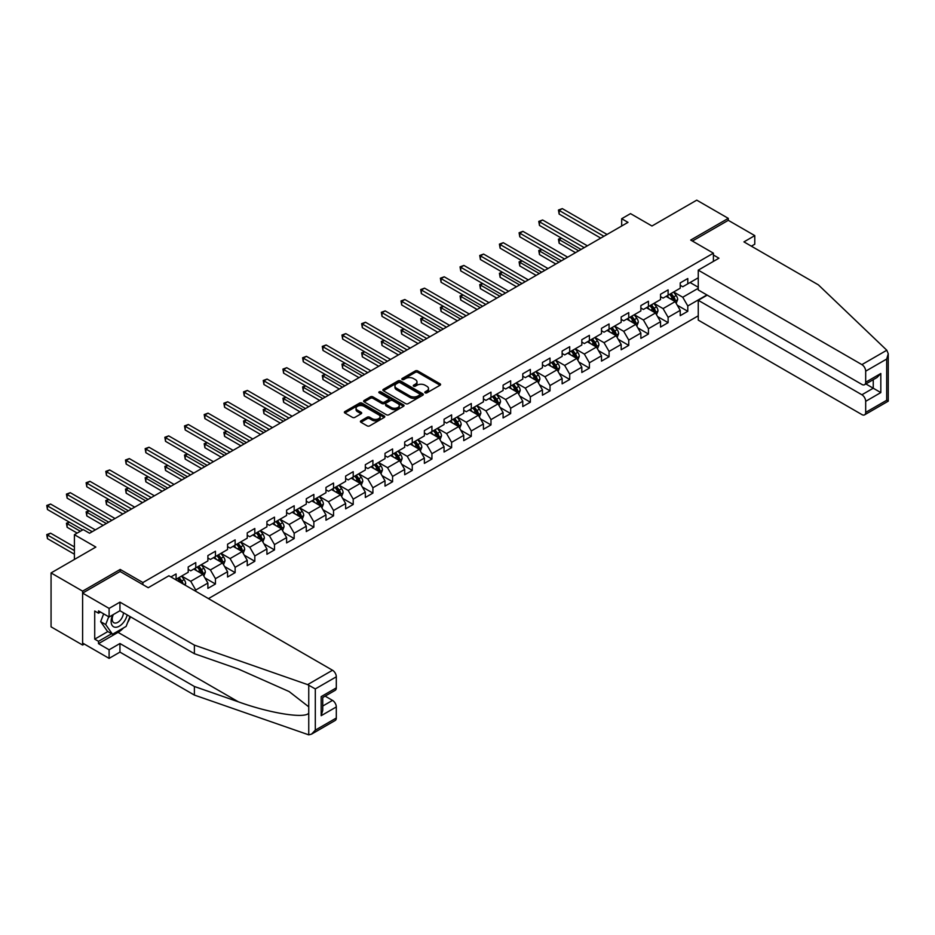 <?xml version="1.0" encoding="UTF-8"?>
<svg xmlns="http://www.w3.org/2000/svg" width="935" height="935" viewBox="0 0 935 935"><rect width="100%" height="100%" fill="white"/><g stroke="black" fill="none" stroke-linecap="round" stroke-linejoin="round"><path stroke-width="1.4" d="M425.168 392.829A1.227 0.713 0 0 0 426.898 392.829L440.058 385.232A1.753 1.017 0 0 0 440.572 384.507A1.753 1.017 0 0 0 440.058 383.794L417.77 370.926A1.753 1.017 0 0 0 415.292 370.926L402.132 378.523A1.227 0.713 0 0 0 403.862 379.528L405.568 378.546A5.598 3.237 0 0 1 413.492 378.546L415.35 379.61A5.598 3.237 0 0 1 416.987 381.901A5.598 3.237 0 0 1 415.35 384.192L413.644 385.173A1.227 0.713 0 0 0 415.385 386.178L417.08 385.197A5.598 3.237 0 0 1 425.004 385.197L426.863 386.26A5.598 3.237 0 0 1 428.51 388.551A5.598 3.237 0 0 1 426.863 390.842L425.168 391.823A1.227 0.713 0 0 0 425.168 392.829L425.168 391.823M360.922 420.832A1.753 1.017 0 0 0 360.407 421.545A1.753 1.017 0 0 0 360.922 422.258L367.175 425.869A1.753 1.017 0 0 0 369.652 425.869L384.262 417.431A1.753 1.017 0 0 0 384.776 416.718A1.753 1.017 0 0 0 384.262 416.005L361.974 403.137A1.753 1.017 0 0 0 359.496 403.137L344.886 411.575A1.753 1.017 0 0 0 344.372 412.288A1.753 1.017 0 0 0 344.886 413.001L352.437 417.361A1.753 1.017 0 0 0 354.914 417.361L361.167 413.749A1.753 1.017 0 0 0 361.681 413.036A1.753 1.017 0 0 0 361.167 412.323L357.427 410.161A4.687 2.7 0 0 1 356.048 408.244A4.687 2.7 0 0 1 358.947 405.755A4.687 2.7 0 0 1 364.054 406.339L378.722 414.813A4.687 2.7 0 0 1 380.101 416.718A4.687 2.7 0 0 1 377.202 419.219A4.687 2.7 0 0 1 372.095 418.635L369.652 417.22A1.753 1.017 0 0 0 367.175 417.22L360.922 420.832L360.922 422.258M751.378 246.185L754.779 244.21L754.779 235.62L728.283 220.321L728.283 218.358L696.75 200.148L651.964 226.001L630.517 213.624L621.681 218.72L627.993 222.366L89.538 533.231L83.238 529.596L74.403 534.691L74.403 559.457M120.194 571.542L120.194 569.438L82.607 591.142L51.063 572.933L95.849 547.068L74.403 534.691M120.194 569.438L142.903 582.54L713.405 253.175L713.405 261.403M728.283 218.358L690.696 240.061L713.405 253.175M405.685 403.639A1.753 1.017 0 0 0 408.163 403.639L422.784 395.201A1.753 1.017 0 0 0 423.298 394.488A1.753 1.017 0 0 0 422.784 393.775L400.484 380.907A1.753 1.017 0 0 0 398.018 380.907L383.397 389.334A1.753 1.017 0 0 0 382.882 390.059A1.753 1.017 0 0 0 383.397 390.772L405.685 403.639M379.622 393.086A1.227 0.713 0 0 1 380.861 393.261L403.499 406.328L388.913 414.754A1.753 1.017 0 0 1 386.435 414.754L364.147 401.886L364.147 400.46A1.753 1.017 0 0 0 363.633 401.173A1.753 1.017 0 0 0 364.147 401.886M364.147 400.46L370.4 396.849A1.753 1.017 0 0 1 372.878 396.849L381.912 402.062A1.753 1.017 0 0 0 384.39 402.062L388.539 399.666A1.753 1.017 0 0 0 389.053 398.953A1.753 1.017 0 0 0 388.539 398.24L379.131 392.805A1.227 0.713 0 0 1 380.861 391.8L403.523 404.89A1.753 1.017 0 0 1 404.037 405.603A1.753 1.017 0 0 1 403.523 406.316L403.523 404.89M82.607 591.142L82.607 645.045L51.063 626.836L51.063 572.933M142.903 584.655L142.903 582.54M208.447 598.61L698.258 315.82M698.258 277.788L687.786 283.843L687.786 278.525L680.224 282.896L680.224 288.202L668.116 295.203L668.116 289.885L660.542 294.256L660.542 299.574L648.434 306.563L648.434 301.245L640.861 305.616L640.861 310.934L628.752 317.923L628.752 312.606L621.179 316.977L621.179 322.294L609.071 329.284L609.071 323.966L601.497 328.337L601.497 333.655L589.389 340.656L589.389 335.338L581.815 339.709L581.815 345.027L569.707 352.016L569.707 346.698L562.134 351.069L562.134 356.387L550.025 363.376L550.025 358.058L542.452 362.429L542.452 367.747L530.344 374.736L530.344 369.418L522.77 373.79L522.77 379.107L510.662 386.097L510.662 380.779L503.088 385.15L503.088 390.468L490.98 397.468L490.98 392.151L483.418 396.522L483.418 401.84L471.298 408.829L471.298 403.511L463.737 407.882L463.737 413.2L451.617 420.189L451.617 414.871L444.055 419.242L444.055 424.56L431.935 431.549L431.935 426.231L424.373 430.603L424.373 435.92L412.265 442.909L412.265 437.603L404.691 441.963L404.691 447.281L392.583 454.281L392.583 448.964L385.01 453.335L385.01 458.653L372.901 465.642L372.901 460.324L365.328 464.695L365.328 470.013L353.22 477.002L353.22 471.684L345.646 476.055L345.646 481.373L333.538 488.362L333.538 483.044L325.964 487.416L325.964 492.733L313.856 499.722L313.856 494.416L306.283 498.776L306.283 504.094L294.174 511.094L294.174 505.777L286.601 510.148L286.601 515.466L274.493 522.455L274.493 517.137L266.919 521.508L266.919 526.826L254.811 533.815L254.811 528.497L247.237 532.868L247.237 538.186L235.129 545.175L235.129 539.857L227.567 544.228L227.567 549.546L215.447 556.547L215.447 551.229L207.886 555.589L207.886 560.907L195.766 567.907L195.766 562.59L188.204 566.961L188.204 572.278L176.084 579.268L176.084 573.95L170.918 576.93M706.907 294.946L687.786 305.979L687.786 311.297L680.224 315.668L680.224 310.35L668.116 317.339L668.116 322.657L660.542 327.028L660.542 321.71L648.434 328.711L648.434 334.029L640.861 338.388L640.861 333.07L628.752 340.071L628.752 345.389L621.179 349.76L621.179 344.442L609.071 351.431L609.071 356.749L601.497 361.12L601.497 355.803L589.389 362.792L589.389 368.109L581.815 372.481L581.815 367.163L569.707 374.152L569.707 379.47L562.134 383.841L562.134 378.523L550.025 385.524L550.025 390.842L542.452 395.201L542.452 389.895L530.344 396.884L530.344 402.202L522.77 406.573L522.77 401.255L510.662 408.244L510.662 413.562L503.088 417.933L503.088 412.615L490.98 419.605L490.98 424.922L483.418 429.294L483.418 423.976L471.298 430.965L471.298 436.283L463.737 440.654L463.737 435.336L451.617 442.337L451.617 447.655L444.055 452.014L444.055 446.708L431.935 453.697L431.935 459.015L424.373 463.386L424.373 458.068L412.265 465.057L412.265 470.375L404.691 474.746L404.691 469.428L392.583 476.418L392.583 481.735L385.01 486.106L385.01 480.789L372.901 487.778L372.901 493.096L365.328 497.467L365.328 492.149L353.22 499.15L353.22 504.468L345.646 508.839L345.646 503.521L333.538 510.51L333.538 515.828L325.964 520.199L325.964 514.881L313.856 521.87L313.856 527.188L306.283 531.559L306.283 526.241L294.174 533.231L294.174 538.548L286.601 542.919L286.601 537.602L274.493 544.591L274.493 549.909L266.919 554.28L266.919 548.962L254.811 555.963L254.811 561.28L247.237 565.652L247.237 560.334L235.129 567.323L235.129 572.641L227.567 577.012L227.567 571.694L215.447 578.683L215.447 584.001L207.886 588.372L207.886 583.054L195.766 590.043L195.766 591.282M193.755 569.064L202.837 574.312L190.728 581.301L181.635 576.065M188.204 569.357L190.728 570.817L195.766 567.907M190.728 581.301L195.766 590.043M202.837 574.312L207.886 583.054M213.437 557.704L222.518 562.952L210.398 569.941L201.317 564.705M207.886 557.996L210.398 559.457L215.447 556.547M210.398 569.941L215.447 578.683M222.518 562.952L227.567 571.694M233.107 546.344L242.2 551.592L230.08 558.581L220.999 553.333M227.567 546.636L230.08 548.097L235.129 545.175M230.08 558.581L235.129 567.323M242.2 551.592L247.237 560.334M252.789 534.984L261.882 540.231L249.762 547.22L240.681 541.973M247.237 535.276L249.762 536.725L254.811 533.815M249.762 547.22L254.811 555.963M261.882 540.231L266.919 548.962M272.471 523.623L281.564 528.859L269.444 535.86L260.362 530.612M266.919 523.916L269.444 525.365L274.493 522.455M269.444 535.86L274.493 544.591M281.564 528.859L286.601 537.602M292.152 512.251L301.234 517.499L289.125 524.488L280.044 519.252M286.601 512.544L289.125 514.005L294.174 511.094M289.125 524.488L294.174 533.231M301.234 517.499L306.283 526.241M311.834 500.891L320.915 506.139L308.807 513.128L299.726 507.88M306.283 501.183L308.807 502.644L313.856 499.722M308.807 513.128L313.856 521.87M320.915 506.139L325.964 514.881M331.516 489.531L340.597 494.779L328.489 501.768L319.408 496.52M325.964 489.823L328.489 491.284L333.538 488.362M328.489 501.768L333.538 510.51M340.597 494.779L345.646 503.521M351.198 478.171L360.279 483.418L348.171 490.408L339.089 485.16M345.646 478.463L348.171 479.912L353.22 477.002M348.171 490.408L353.22 499.15M360.279 483.418L365.328 492.149M370.879 466.81L379.961 472.046L367.852 479.047L358.771 473.8M365.328 467.103L367.852 468.552L372.901 465.642M367.852 479.047L372.901 487.778M379.961 472.046L385.01 480.789M390.561 455.438L399.642 460.686L387.534 467.675L378.453 462.439M385.01 455.731L387.534 457.192L392.583 454.281M387.534 467.675L392.583 476.418M399.642 460.686L404.691 469.428M410.243 444.078L419.324 449.326L407.216 456.315L398.135 451.067M404.691 444.37L407.216 445.831L412.265 442.909M407.216 456.315L412.265 465.057M419.324 449.326L424.373 458.068M429.925 432.718L439.006 437.966L426.898 444.955L417.805 439.707M424.373 433.01L426.898 434.471L431.935 431.549M426.898 444.955L431.935 453.697M439.006 437.966L444.055 446.708M449.606 421.358L458.688 426.594L446.579 433.595L437.486 428.347M444.055 421.65L446.579 423.099L451.617 420.189M446.579 433.595L451.617 442.337M458.688 426.594L463.737 435.336M469.288 409.998L478.369 415.233L466.261 422.234L457.168 416.987M463.737 410.278L466.261 411.739L471.298 408.829M466.261 422.234L471.298 430.965M478.369 415.233L483.418 423.976M488.97 398.626L498.051 403.873L485.931 410.862L476.85 405.626M483.418 398.918L485.931 400.379L490.98 397.468M485.931 410.862L490.98 419.605M498.051 403.873L503.088 412.615M508.64 387.265L517.733 392.513L505.613 399.502L496.532 394.254M503.088 387.558L505.613 389.018L510.662 386.097M505.613 399.502L510.662 408.244M517.733 392.513L522.77 401.255M528.322 375.905L537.415 381.153L525.295 388.142L516.213 382.894M522.77 376.197L525.295 377.658L530.344 374.736M525.295 388.142L530.344 396.884M537.415 381.153L542.452 389.895M548.003 364.545L557.085 369.781L544.976 376.782L535.895 371.534M542.452 364.837L544.976 366.286L550.025 363.376M544.976 376.782L550.025 385.524M557.085 369.781L562.134 378.523M567.685 353.185L576.766 358.421L564.658 365.421L555.577 360.174M562.134 353.465L564.658 354.926L569.707 352.016M564.658 365.421L569.707 374.152M576.766 358.421L581.815 367.163M587.367 341.813L596.448 347.06L584.34 354.049L575.259 348.813M581.815 342.105L584.34 343.566L589.389 340.656M584.34 354.049L589.389 362.792M596.448 347.06L601.497 355.803M607.049 330.452L616.13 335.7L604.022 342.689L594.941 337.442M601.497 330.745L604.022 332.205L609.071 329.284M604.022 342.689L609.071 351.431M616.13 335.7L621.179 344.442M626.731 319.092L635.812 324.34L623.703 331.329L614.622 326.081M621.179 319.384L623.703 320.834L628.752 317.923M623.703 331.329L628.752 340.071M635.812 324.34L640.861 333.07M646.412 307.732L655.493 312.968L643.385 319.969L634.304 314.721M640.861 308.024L643.385 309.473L648.434 306.563M643.385 319.969L648.434 328.711M655.493 312.968L660.542 321.71M666.094 296.372L675.175 301.608L663.067 308.608L653.986 303.361M660.542 296.652L663.067 298.113L668.116 295.203M663.067 308.608L668.116 317.339M675.175 301.608L680.224 310.35M698.258 288.284L682.749 297.236L673.656 292M690.065 282.522L698.258 287.255M680.224 285.292L682.749 286.753L687.786 283.843M682.749 297.236L687.786 305.979M82.607 645.045L84.302 644.051M621.681 218.72L621.681 226.001M677.256 305.219L687.786 311.297M657.574 316.579L668.116 322.657M637.892 327.94L648.434 334.029M618.21 339.3L628.752 345.389M598.529 350.672L609.071 356.749M578.858 362.032L589.389 368.109M559.177 373.392L569.707 379.47M539.495 384.752L550.025 390.842M519.813 396.113L530.344 402.202M500.132 407.485L510.662 413.562M480.45 418.845L490.98 424.922M460.768 430.205L471.298 436.283M441.086 441.565L451.617 447.655M421.404 452.926L431.935 459.015M401.723 464.298L412.265 470.375M382.041 475.658L392.583 481.735M362.359 487.018L372.901 493.096M342.677 498.378L353.22 504.468M323.007 509.739L333.538 515.828M303.326 521.111L313.856 527.188M283.644 532.471L294.174 538.548M263.962 543.831L274.493 549.909M244.28 555.191L254.811 561.28M224.599 566.552L235.129 572.641M204.917 577.923L215.447 584.001M425.659 392.992L426.863 392.291A5.598 3.237 0 0 0 428.51 390.012L428.51 388.551M416.987 381.901L416.987 383.362A5.598 3.237 0 0 1 415.35 385.652L414.135 386.342M440.058 383.794L440.058 385.232L417.77 372.387A1.753 1.017 0 0 0 415.292 372.387L402.623 379.703M422.76 395.213L400.484 382.357A1.753 1.017 0 0 0 398.018 382.357L383.42 390.783L383.397 389.334M419.686 394.991A1.227 0.713 0 0 0 419.686 393.986L400.122 382.684A1.227 0.713 0 0 0 398.38 382.684L396.592 383.724A5.598 3.237 0 0 0 394.944 386.015A5.598 3.237 0 0 0 396.592 388.305L409.962 396.019A5.598 3.237 0 0 0 417.887 396.019L419.686 394.991L419.686 396.44A1.227 0.713 0 0 0 420.037 395.937L420.037 394.488M394.944 386.015L394.944 387.476A5.598 3.237 0 0 0 396.592 389.755L396.592 388.305M419.686 396.44L417.887 397.48A5.598 3.237 0 0 1 409.962 397.48L396.592 389.755M364.171 401.898L370.4 398.298L370.4 396.849M389.053 398.953L389.053 400.414A1.753 1.017 0 0 1 388.539 401.127L384.39 403.523A1.753 1.017 0 0 1 381.912 403.523L372.878 398.298A1.753 1.017 0 0 0 370.4 398.298M391.298 407.485A4.687 2.7 0 0 0 396.405 408.069A4.687 2.7 0 0 0 399.292 405.568A4.687 2.7 0 0 0 397.924 403.651L392.747 400.671A1.753 1.017 0 0 0 390.269 400.671L386.12 403.067A1.753 1.017 0 0 0 385.606 403.78A1.753 1.017 0 0 0 386.12 404.493L391.298 407.485L391.298 408.934A4.687 2.7 0 0 0 396.405 409.518A4.687 2.7 0 0 0 399.292 407.029L399.292 405.568M385.606 403.78L385.606 405.241A1.753 1.017 0 0 0 386.12 405.954L386.12 404.493M391.298 408.934L386.12 405.954M380.101 416.718L380.101 418.179A4.687 2.7 0 0 1 377.202 420.68A4.687 2.7 0 0 1 372.095 420.095L369.652 418.681A1.753 1.017 0 0 0 367.175 418.681L360.945 422.269M356.048 408.244L356.048 409.705A4.687 2.7 0 0 0 357.427 411.622L357.427 410.161M361.144 413.773L357.427 411.622M384.238 417.454L361.974 404.598A1.753 1.017 0 0 0 359.496 404.598L344.91 413.013M676.169 303.337L677.676 299.551A4.733 2.735 -120 0 0 676.169 295.53L673.562 292.059M669.016 298.055L667.251 295.694M561.549 238.191L559.142 239.57L559.142 243.217L575.504 252.66M669.647 294.315L672.253 297.786A4.733 2.735 60 0 1 673.609 300.626L675.117 299.761A4.733 2.735 -120 0 0 673.773 296.909L671.166 293.438M669.974 294.116L672.873 297.973A2.408 1.391 60 0 1 673.305 298.709L675.117 299.761M559.142 243.217L558.452 239.173L578.66 250.837M558.452 239.173L561.269 238.028M603.893 236.274L559.142 210.433L562.297 208.622L607.049 234.451M600.737 238.098L559.142 214.08L559.142 210.433L558.452 210.036L562.297 208.622M559.142 214.08L558.452 210.036M112.714 614.914A11.594 6.697 120 0 0 115.215 627.268A11.594 6.697 120 0 0 127.172 614.903M113.334 614.552A7.936 4.582 120 0 0 113.86 622.722A7.936 4.582 120 0 0 115.017 623.072A7.936 4.582 120 0 0 123.432 612.752M129.965 616.516L126.132 626.392L112.504 634.257L107.455 631.347L100.653 621.658L103.668 613.863M112.504 634.257L105.702 624.568L108.717 616.773M100.653 621.658L105.702 624.568M886.801 350.239L888.25 353.769L886.684 359.04L865.681 371.172A5.353 3.086 -120 0 0 861.895 364.615L886.801 350.239L818.37 284.859L743.933 241.885L754.779 235.62M707.222 295.133L698.258 300.299L698.258 320.109L861.895 414.579A5.353 3.086 -120 0 0 864.571 414.848A5.353 3.086 -120 0 0 865.681 412.393L865.681 401.325A5.353 3.086 -120 0 0 861.895 394.769L873.243 388.212L880.817 392.583L865.681 401.325M698.258 300.299L861.895 394.769M713.405 254.998L718.957 258.2L698.258 270.145L698.258 289.955L861.895 384.425A5.353 3.086 -120 0 0 864.571 384.694A5.353 3.086 -120 0 0 865.681 382.24L865.681 371.172M698.258 270.145L861.895 364.615M728.283 220.321L692.391 241.043M865.857 383.946L873.243 388.212L873.243 379.68M865.681 382.24L880.817 373.497L877.03 377.495L864.571 384.694M865.681 412.393L886.684 400.274L887.479 400.729M123.619 627.841A20.067 11.594 -60 0 1 118.055 632.364L98.502 643.654L109.103 649.778L119.949 643.514L194.386 686.489L194.386 695.079L308.749 734.852L311.519 734.15L315.305 730.153L336.308 718.022A5.353 3.086 60 0 1 335.197 720.476L311.519 734.15M194.386 686.489L238.378 701.834C269.631 713.183 304.646 718.828 308.749 713.171L308.749 706.825L289.102 691.549L238.378 669.051L194.386 653.705L119.949 610.73L109.103 616.995L98.502 610.882L98.502 613.208L94.716 611.022L94.716 639.143L98.502 641.328L111.627 633.743M109.103 649.778L109.103 658.369L82.607 643.07L82.607 593.106L120.077 571.472L148.209 587.718L168.896 575.773L332.521 670.243A5.353 3.086 60 0 1 336.308 676.8L336.308 687.868A5.353 3.086 60 0 1 335.197 690.322L322.739 697.51L322.739 710.413L321.173 715.696L321.173 696.61C323.218 697.79 323.218 697.79 321.173 696.61L336.308 687.868M119.949 643.514L119.949 652.104L109.103 658.369M194.386 695.079L119.949 652.104M336.308 676.8L315.305 688.92L307.627 684.619L194.386 645.115L119.949 602.14L109.103 608.404L109.103 616.995M109.103 608.404L82.607 593.106M98.502 643.654L98.502 641.328M119.949 602.14L119.949 610.73M194.386 645.115L194.386 653.705M322.739 706.042L332.521 700.397A5.353 3.086 60 0 1 336.308 706.953L336.308 718.022M332.521 700.397L325.135 696.131M130.456 616.796A20.067 11.594 -60 0 1 127.604 622.593M100.524 612.039L98.502 613.208M94.716 639.143L107.841 631.557M656.487 314.698L657.995 310.923A4.733 2.735 -120 0 0 656.487 306.89L653.881 303.419M649.346 309.415L647.569 307.054M541.868 249.552L539.472 250.942L539.472 254.577L555.834 264.021M649.965 305.675L652.572 309.146A4.733 2.735 60 0 1 653.927 311.998L655.435 311.121A4.733 2.735 -120 0 0 654.091 308.281L651.485 304.798M650.292 305.488L653.191 309.345A2.408 1.391 60 0 1 653.623 310.069L655.435 311.121M539.472 254.577L538.77 250.533L558.978 262.209M538.77 250.533L541.587 249.388M636.805 326.058L638.313 322.283A4.733 2.735 -120 0 0 636.805 318.251L634.199 314.779M629.664 320.787L627.888 318.426M522.186 260.912L519.79 262.303L519.79 265.937L536.152 275.393M630.283 317.035L632.89 320.518A4.733 2.735 60 0 1 634.246 323.358L635.753 322.481A4.733 2.735 -120 0 0 634.409 319.641L631.803 316.159M630.622 316.848L633.509 320.705A2.408 1.391 60 0 1 633.942 321.43L635.753 322.481M519.79 265.937L519.089 261.894L539.296 273.569M519.089 261.894L521.905 260.76M584.211 247.635L539.472 221.805L542.616 219.982L587.367 245.811M581.056 249.458L539.472 225.44L539.472 221.805L538.77 221.396L542.616 219.982M539.472 225.44L538.77 221.396M564.53 258.995L519.79 233.166L522.934 231.342L567.685 257.183M561.374 260.818L519.79 236.812L519.79 233.166L519.089 232.768L522.934 231.342M519.79 236.812L519.089 232.768M617.135 337.43L618.631 333.643A4.733 2.735 -120 0 0 617.123 329.623L614.517 326.14M609.982 332.147L608.206 329.786M502.504 272.284L500.108 273.663L500.108 277.309L516.471 286.753M610.602 328.395L613.208 331.878A4.733 2.735 60 0 1 614.564 334.718L616.083 333.842A4.733 2.735 -120 0 0 614.727 331.002L612.121 327.531M610.941 328.208L613.827 332.065A2.408 1.391 60 0 1 614.26 332.802L616.083 333.842M500.108 277.309L499.407 273.265L519.626 284.93M499.407 273.265L502.224 272.12M597.453 348.79L598.949 345.003A4.733 2.735 -120 0 0 597.442 340.983L594.835 337.5M590.301 343.507L588.524 341.146M482.822 283.644L480.426 285.023L480.426 288.67L496.789 298.113M590.932 339.767L593.526 343.238A4.733 2.735 60 0 1 594.882 346.079L596.401 345.214A4.733 2.735 -120 0 0 595.046 342.362L592.439 338.891M591.259 339.569L594.146 343.425A2.408 1.391 60 0 1 594.578 344.162L596.401 345.214M480.426 288.67L479.725 284.626L499.944 296.29M479.725 284.626L482.542 283.48M577.772 360.15L579.268 356.364A4.733 2.735 -120 0 0 577.76 352.343L575.154 348.872M570.619 354.868L568.842 352.507M463.141 295.004L460.745 296.383L460.745 300.03L477.107 309.473M571.25 351.128L573.845 354.599A4.733 2.735 60 0 1 575.2 357.45L576.72 356.574A4.733 2.735 -120 0 0 575.364 353.722L572.758 350.251M571.577 350.941L574.464 354.786A2.408 1.391 60 0 1 574.896 355.522L576.72 356.574M460.745 300.03L460.043 295.986L480.263 307.65M460.043 295.986L462.86 294.841M544.848 270.367L500.108 244.526L503.264 242.703L548.003 268.544M541.704 272.178L500.108 248.172L500.108 244.526L499.407 244.128L503.264 242.703M500.108 248.172L499.407 244.128M525.178 281.727L480.426 255.886L483.582 254.075L528.322 279.904M522.022 283.55L480.426 259.533L480.426 255.886L479.725 255.489L483.582 254.075M480.426 259.533L479.725 255.489M505.496 293.087L460.745 267.258L463.9 265.435L508.64 291.264M502.34 294.911L460.745 270.893L460.745 267.258L460.043 266.849L463.9 265.435M460.745 270.893L460.043 266.849M558.09 371.511L559.586 367.735A4.733 2.735 -120 0 0 558.078 363.703L555.472 360.232M550.937 366.228L549.172 363.867M443.459 306.364L441.063 307.755L441.063 311.39L457.425 320.834M551.568 362.488L554.163 365.959A4.733 2.735 60 0 1 555.519 368.811L557.038 367.934A4.733 2.735 -120 0 0 555.682 365.094L553.076 361.611M551.895 362.301L554.782 366.158A2.408 1.391 60 0 1 555.215 366.882L557.038 367.934M441.063 311.39L440.373 307.346L460.581 319.022M440.373 307.346L443.178 306.201M485.814 304.448L441.063 278.618L444.218 276.795L488.97 302.624M482.659 306.271L441.063 282.253L441.063 278.618L440.373 278.209L444.218 276.795M441.063 282.253L440.373 278.209M538.408 382.871L539.904 379.096A4.733 2.735 -120 0 0 538.396 375.064L535.79 371.592M531.255 377.6L529.49 375.239M423.777 317.725L421.381 319.115L421.381 322.75L437.744 332.205M531.886 373.848L534.493 377.331A4.733 2.735 60 0 1 535.837 380.171L537.356 379.294A4.733 2.735 -120 0 0 536 376.454L533.394 372.971M532.214 373.661L535.1 377.518A2.408 1.391 60 0 1 535.545 378.243L537.356 379.294M421.381 322.75L420.692 318.718L440.899 330.382M420.692 318.718L423.497 317.573M466.133 315.808L421.381 289.979L424.537 288.155L469.288 313.996M462.977 317.631L421.381 293.625L421.381 289.979L420.692 289.581L424.537 288.155M421.381 293.625L420.692 289.581M518.726 394.243L520.222 390.456A4.733 2.735 -120 0 0 518.715 386.435L516.108 382.953M511.574 388.96L509.809 386.599M404.095 329.097L401.699 330.476L401.699 334.122L418.062 343.566M512.205 385.208L514.811 388.691A4.733 2.735 60 0 1 516.155 391.531L517.674 390.655A4.733 2.735 -120 0 0 516.319 387.815L513.712 384.343M512.532 385.021L515.419 388.878A2.408 1.391 60 0 1 515.863 389.615L517.674 390.655M401.699 334.122L401.01 330.078L421.217 341.742M401.01 330.078L403.815 328.933M446.451 327.18L401.699 301.339L404.855 299.516L449.606 325.357M443.295 328.991L401.699 304.985L401.699 301.339L401.01 300.941L404.855 299.516M401.699 304.985L401.01 300.941M499.045 405.603L500.541 401.816A4.733 2.735 -120 0 0 499.033 397.796L496.438 394.313M491.892 400.32L490.127 397.959M384.414 340.457L382.018 341.836L382.018 345.483L398.38 354.926M492.523 396.58L495.129 400.051A4.733 2.735 60 0 1 496.473 402.892L497.993 402.027A4.733 2.735 -120 0 0 496.637 399.175L494.031 395.704M492.85 396.382L495.737 400.238A2.408 1.391 60 0 1 496.181 400.975L497.993 402.027M382.018 345.483L381.328 341.439L401.536 353.103M381.328 341.439L384.133 340.293M426.769 338.54L382.018 312.699L385.173 310.887L429.925 336.717M423.613 340.363L382.018 316.346L382.018 312.699L381.328 312.302L385.173 310.887M382.018 316.346L381.328 312.302M479.363 416.963L480.859 413.188A4.733 2.735 -120 0 0 479.351 409.156L476.757 405.685M472.21 411.68L470.445 409.32M364.732 351.817L362.336 353.196L362.336 356.843L378.698 366.286M472.841 407.94L475.447 411.412A4.733 2.735 60 0 1 476.803 414.263L478.311 413.387A4.733 2.735 -120 0 0 476.955 410.535L474.349 407.064M473.168 407.753L476.055 411.599A2.408 1.391 60 0 1 476.499 412.335L478.311 413.387M362.336 356.843L361.646 352.799L381.854 364.463M361.646 352.799L364.463 351.654M407.087 349.9L362.336 324.071L365.492 322.248L410.243 348.077M403.932 351.724L362.336 327.706L362.336 324.071L361.646 323.662L365.492 322.248M362.336 327.706L361.646 323.662M459.681 428.324L461.189 424.548A4.733 2.735 -120 0 0 459.669 420.516L457.075 417.045M452.528 423.041L450.763 420.68M345.05 363.177L342.654 364.568L342.654 368.203L359.017 377.658M453.159 419.301L455.766 422.772A4.733 2.735 60 0 1 457.121 425.624L458.629 424.747A4.733 2.735 -120 0 0 457.273 421.907L454.679 418.424M453.487 419.114L456.373 422.971A2.408 1.391 60 0 1 456.818 423.695L458.629 424.747M342.654 368.203L341.965 364.159L362.172 375.835M341.965 364.159L344.781 363.014M387.406 361.261L342.654 335.431L345.81 333.608L390.561 359.437M384.25 363.084L342.654 339.066L342.654 335.431L341.965 335.022L345.81 333.608M342.654 339.066L341.965 335.022M439.999 439.684L441.507 435.909A4.733 2.735 -120 0 0 439.999 431.876L437.393 428.405M432.847 434.413L431.082 432.052M325.368 374.538L322.972 375.928L322.972 379.563L339.335 389.018M433.478 430.661L436.084 434.144A4.733 2.735 60 0 1 437.44 436.984L438.947 436.107A4.733 2.735 -120 0 0 437.592 433.267L434.997 429.784M433.805 430.474L436.692 434.331A2.408 1.391 60 0 1 437.136 435.055L438.947 436.107M322.972 379.563L322.283 375.531L342.49 387.195M322.283 375.531L325.1 374.386M367.724 372.621L322.972 346.792L326.128 344.968L370.879 370.809M364.568 374.444L322.972 350.438L322.972 346.792L322.283 346.394L326.128 344.968M322.972 350.438L322.283 346.394M420.318 451.056L421.825 447.269A4.733 2.735 -120 0 0 420.318 443.248L417.711 439.766M413.165 445.773L411.4 443.412M305.698 385.91L303.291 387.289L303.291 390.935L319.653 400.379M413.796 442.021L416.402 445.504A4.733 2.735 60 0 1 417.758 448.344L419.266 447.468A4.733 2.735 -120 0 0 417.922 444.628L415.315 441.156M414.123 441.834L417.022 445.691A2.408 1.391 60 0 1 417.454 446.427L419.266 447.468M303.291 390.935L302.601 386.891L322.809 398.555M302.601 386.891L305.418 385.746M348.042 383.993L303.291 358.152L306.446 356.328L351.198 382.17M344.886 385.804L303.291 361.798L303.291 358.152L302.601 357.754L306.446 356.328M303.291 361.798L302.601 357.754M400.636 462.416L402.143 458.629A4.733 2.735 -120 0 0 400.636 454.609L398.029 451.126M393.495 457.133L391.718 454.772M286.017 397.27L283.609 398.649L283.609 402.295L299.971 411.739M394.114 453.393L396.72 456.864A4.733 2.735 60 0 1 398.076 459.704L399.584 458.84A4.733 2.735 -120 0 0 398.24 455.988L395.634 452.517M394.441 453.194L397.34 457.051A2.408 1.391 60 0 1 397.772 457.788L399.584 458.84M283.609 402.295L282.919 398.252L303.127 409.916M282.919 398.252L285.736 397.106M328.36 395.353L283.609 369.512L286.764 367.7L331.516 393.53M325.205 397.176L283.609 373.158L283.609 369.512L282.919 369.115L286.764 367.7M283.609 373.158L282.919 369.115M380.954 473.776L382.462 470.001A4.733 2.735 -120 0 0 380.954 465.969L378.348 462.498M373.813 468.493L372.036 466.133M266.335 408.63L263.939 410.009L263.939 413.656L280.301 423.099M374.432 464.753L377.039 468.225A4.733 2.735 60 0 1 378.394 471.076L379.902 470.2A4.733 2.735 -120 0 0 378.558 467.348L375.952 463.877M374.771 464.566L377.658 468.423A2.408 1.391 60 0 1 378.091 469.148L379.902 470.2M263.939 413.656L263.238 409.612L283.445 421.288M263.238 409.612L266.054 408.466M308.679 406.713L263.939 380.884L267.083 379.061L311.834 404.89M305.523 408.537L263.939 384.519L263.939 380.884L263.238 380.475L267.083 379.061M263.939 384.519L263.238 380.475M361.284 485.136L362.78 481.361A4.733 2.735 -120 0 0 361.272 477.329L358.666 473.858M354.131 479.854L352.355 477.493M246.653 419.99L244.257 421.381L244.257 425.016L260.62 434.471M354.751 476.114L357.357 479.585A4.733 2.735 60 0 1 358.713 482.437L360.232 481.56A4.733 2.735 -120 0 0 358.876 478.72L356.27 475.237M355.09 475.927L357.976 479.784A2.408 1.391 60 0 1 358.409 480.508L360.232 481.56M244.257 425.016L243.556 420.972L263.764 432.648M243.556 420.972L246.373 419.838M288.997 418.074L244.257 392.244L247.401 390.421L292.152 416.25M285.853 419.897L244.257 395.879L244.257 392.244L243.556 391.847L247.401 390.421M244.257 395.879L243.556 391.847M341.602 496.497L343.098 492.722A4.733 2.735 -120 0 0 341.591 488.689L338.984 485.218M334.45 491.226L332.673 488.865M226.971 431.351L224.575 432.741L224.575 436.376L240.938 445.831M335.069 487.474L337.675 490.957A4.733 2.735 60 0 1 339.031 493.797L340.55 492.92A4.733 2.735 -120 0 0 339.195 490.08L336.588 486.597M335.408 487.287L338.295 491.144A2.408 1.391 60 0 1 338.727 491.88L340.55 492.92M224.575 436.376L223.874 432.344L244.093 444.008M223.874 432.344L226.691 431.199M269.315 429.445L224.575 403.604L227.731 401.781L272.471 427.622M266.171 431.257L224.575 407.251L224.575 403.604L223.874 403.207L227.731 401.781M224.575 407.251L223.874 403.207M321.921 507.869L323.417 504.082A4.733 2.735 -120 0 0 321.909 500.061L319.302 496.578M314.768 502.586L312.991 500.225M207.29 442.722L204.894 444.102L204.894 447.748L221.256 457.192M315.399 498.834L317.993 502.317A4.733 2.735 60 0 1 319.349 505.157L320.869 504.281A4.733 2.735 -120 0 0 319.513 501.44L316.907 497.969M315.726 498.647L318.613 502.504A2.408 1.391 60 0 1 319.045 503.24L320.869 504.281M204.894 447.748L204.192 443.704L224.412 455.368M204.192 443.704L207.009 442.559M249.645 440.806L204.894 414.965L208.049 413.141L252.789 438.983M246.489 442.629L204.894 418.611L204.894 414.965L204.192 414.567L208.049 413.141M204.894 418.611L204.192 414.567M302.239 519.229L303.735 515.442A4.733 2.735 -120 0 0 302.227 511.422L299.621 507.939M295.086 513.946L293.321 511.585M187.608 454.083L185.212 455.462L185.212 459.108L201.574 468.552M295.717 510.206L298.312 513.677A4.733 2.735 60 0 1 299.667 516.517L301.187 515.652A4.733 2.735 -120 0 0 299.831 512.801L297.225 509.33M296.044 510.007L298.931 513.864A2.408 1.391 60 0 1 299.364 514.601L301.187 515.652M185.212 459.108L184.511 455.065L204.73 466.729M184.511 455.065L187.327 453.919M229.963 452.166L185.212 426.325L188.367 424.513L233.107 450.343M226.808 453.989L185.212 429.971L185.212 426.325L184.511 425.928L188.367 424.513M185.212 429.971L184.511 425.928M282.557 530.589L284.053 526.814A4.733 2.735 -120 0 0 282.545 522.782L279.939 519.311M275.404 525.306L273.639 522.945M167.926 465.443L165.53 466.822L165.53 470.469L181.893 479.912M276.035 521.566L278.63 525.038A4.733 2.735 60 0 1 279.986 527.889L281.505 527.013A4.733 2.735 -120 0 0 280.149 524.173L277.543 520.69M276.363 521.379L279.249 525.236A2.408 1.391 60 0 1 279.682 525.961L281.505 527.013M165.53 470.469L164.84 466.425L185.048 478.101M164.84 466.425L167.645 465.279M210.281 463.526L165.53 437.697L168.686 435.874L213.437 461.703M207.126 465.35L165.53 441.332L165.53 437.697L164.84 437.288L168.686 435.874M165.53 441.332L164.84 437.288M262.875 541.949L264.371 538.174A4.733 2.735 -120 0 0 262.864 534.142L260.257 530.671M255.722 536.678L253.958 534.306M148.244 476.803L145.848 478.194L145.848 481.829L162.211 491.284M256.354 532.927L258.96 536.398A4.733 2.735 60 0 1 260.304 539.25L261.823 538.373A4.733 2.735 -120 0 0 260.468 535.533L257.861 532.05M256.681 532.74L259.568 536.596A2.408 1.391 60 0 1 260.012 537.321L261.823 538.373M145.848 481.829L145.159 477.785L165.366 489.461M145.159 477.785L147.964 476.651M190.6 474.886L145.848 449.057L149.004 447.234L193.755 473.075M187.444 476.71L145.848 452.692L145.848 449.057L145.159 448.66L149.004 447.234M145.848 452.692L145.159 448.66M243.194 553.31L244.69 549.535A4.733 2.735 -120 0 0 243.182 545.514L240.576 542.031M236.041 548.039L234.276 545.678M128.562 488.163L126.167 489.554L126.167 493.189L142.529 502.644M236.672 544.287L239.278 547.77A4.733 2.735 60 0 1 240.622 550.61L242.142 549.733A4.733 2.735 -120 0 0 240.786 546.893L238.18 543.422M236.999 544.1L239.886 547.957A2.408 1.391 60 0 1 240.33 548.693L242.142 549.733M126.167 493.189L125.477 489.157L145.685 500.821M125.477 489.157L128.282 488.012M170.918 486.258L126.167 460.417L129.322 458.594L174.074 484.435M167.762 488.07L126.167 464.064L126.167 460.417L125.477 460.02L129.322 458.594M126.167 464.064L125.477 460.02M223.512 564.682L225.008 560.895A4.733 2.735 -120 0 0 223.5 556.874L220.905 553.391M216.359 559.399L214.594 557.038M108.881 499.535L106.485 500.915L106.485 504.561L122.847 514.005M216.99 555.647L219.596 559.13A4.733 2.735 60 0 1 220.952 561.97L222.46 561.093A4.733 2.735 -120 0 0 221.104 558.253L218.498 554.782M217.317 555.46L220.204 559.317A2.408 1.391 60 0 1 220.648 560.053L222.46 561.093M106.485 504.561L105.795 500.517L126.003 512.181M105.795 500.517L108.612 499.372M151.236 497.619L106.485 471.778L109.64 469.954L154.392 495.795M148.081 499.442L106.485 475.424L106.485 471.778L105.795 471.38L109.64 469.954M106.485 475.424L105.795 471.38M203.83 576.042L205.338 572.255A4.733 2.735 -120 0 0 203.818 568.235L201.224 564.763M196.677 570.759L194.912 568.398M89.199 510.896L86.803 512.275L86.803 515.921L103.166 525.365M197.308 567.019L199.915 570.49A4.733 2.735 60 0 1 201.27 573.33L202.778 572.465A4.733 2.735 -120 0 0 201.422 569.614L198.828 566.142M197.636 566.82L200.522 570.677A2.408 1.391 60 0 1 200.967 571.414L202.778 572.465M86.803 515.921L86.114 511.877L106.321 523.542M86.114 511.877L88.93 510.732M131.554 508.979L86.803 483.138L89.959 481.326L134.71 507.156M128.399 510.802L86.803 486.784L86.803 483.138L86.114 482.74L89.959 481.326M86.803 486.784L86.114 482.74M185.13 585.135L185.656 583.627A4.733 2.735 -120 0 0 184.137 579.595L181.542 576.124M69.517 522.256L67.121 523.647L67.121 527.282L77.184 533.09M183.12 583.989L183.096 583.826A4.733 2.735 -120 0 0 181.741 580.986L179.146 577.503M177.954 578.192L180.841 582.049A2.408 1.391 60 0 1 181.285 582.774L183.096 583.826M177.627 578.379L180.233 581.85A4.733 2.735 60 0 1 180.724 582.598M67.121 527.282L66.432 523.238L80.328 531.267M66.432 523.238L69.248 522.092M111.873 520.339L67.121 494.51L70.277 492.687L115.028 518.516M108.717 522.162L67.121 498.145L67.121 494.51L66.432 494.101L70.277 492.687M67.121 498.145L66.432 494.101M74.403 546.928L50.595 533.184L47.44 535.007L47.44 538.642L74.403 554.21M47.44 538.642L46.75 534.598L74.403 550.575M46.75 534.598L50.595 533.184M92.191 531.699L47.44 505.87L50.595 504.047L95.347 529.888M82.736 529.888L47.44 509.505L47.44 505.87L46.75 505.473L50.595 504.047M47.44 509.505L46.75 505.473M426.863 392.291L426.863 390.842M413.644 386.178L413.644 385.173M415.35 385.652L415.35 384.192M402.132 379.528L402.132 378.523M415.292 372.387L415.292 370.926M417.77 372.387L417.77 370.926M398.018 382.357L398.018 380.907M400.484 382.357L400.484 380.907M422.784 395.201L422.784 393.775M409.962 397.48L409.962 396.019M417.887 397.48L417.887 396.019M372.878 398.298L372.878 396.849M381.912 403.523L381.912 402.062M384.39 403.523L384.39 402.062M388.539 401.127L388.539 399.666M380.861 393.261L380.861 391.8M367.175 418.681L367.175 417.22M369.652 418.681L369.652 417.22M372.095 420.095L372.095 418.635M361.167 413.749L361.167 412.323M344.886 413.001L344.886 411.575M359.496 404.598L359.496 403.137M361.974 404.598L361.974 403.137M384.262 417.431L384.262 416.005M674.708 301.339L677.641 299.644M673.773 296.909L676.169 295.53M670.407 298.861L672.253 297.786M886.684 400.274L886.684 359.04M880.817 373.497L880.817 392.583M308.749 734.852L308.749 713.171M308.749 706.825L308.749 685.145M315.305 688.92L315.305 730.153M336.308 706.953L321.173 715.696M307.627 684.619L332.521 670.243M118.055 632.364L238.378 701.834M655.026 312.699L657.96 311.004M654.091 308.281L656.487 306.89M650.725 310.221L652.572 309.146M635.344 324.071L638.278 322.376M634.409 319.641L636.805 318.251M631.043 321.582L632.89 320.518M615.662 335.431L618.596 333.737M614.727 331.002L617.123 329.623M611.361 332.942L613.208 331.878M595.981 346.792L598.914 345.097M595.046 342.362L597.442 340.983M591.68 344.302L593.526 343.238M576.299 358.152L579.232 356.457M575.364 353.722L577.76 352.343M571.998 355.674L573.845 354.599M556.629 369.512L559.562 367.829M555.682 365.094L558.078 363.703M552.316 367.034L554.163 365.959M536.947 380.884L539.881 379.189M536 376.454L538.396 375.064M532.634 378.394L534.493 377.331M517.265 392.244L520.199 390.55M516.319 387.815L518.715 386.435M512.953 389.755L514.811 388.691M497.584 403.604L500.517 401.91M496.637 399.175L499.033 397.796M493.271 401.115L495.129 400.051M477.902 414.965L480.835 413.27M476.955 410.535L479.351 409.156M473.601 412.487L475.447 411.412M458.22 426.325L461.154 424.642M457.273 421.907L459.669 420.516M453.919 423.847L455.766 422.772M438.538 437.697L441.472 436.002M437.592 433.267L439.999 431.876M434.237 435.207L436.084 434.144M418.857 449.057L421.79 447.362M417.922 444.628L420.318 443.248M414.556 446.568L416.402 445.504M399.175 460.417L402.108 458.723M398.24 455.988L400.636 454.609M394.874 457.928L396.72 456.864M379.493 471.778L382.427 470.083M378.558 467.348L380.954 465.969M375.192 469.3L377.039 468.225M359.811 483.138L362.745 481.455M358.876 478.72L361.272 477.329M355.51 480.66L357.357 479.585M340.13 494.51L343.063 492.815M339.195 490.08L341.591 488.689M335.829 492.02L337.675 490.957M320.448 505.87L323.381 504.175M319.513 501.44L321.909 500.061M316.147 503.381L317.993 502.317M300.778 517.23L303.7 515.536M299.831 512.801L302.227 511.422M296.465 514.741L298.312 513.677M281.096 528.591L284.03 526.896M280.149 524.173L282.545 522.782M276.783 526.113L278.63 525.038M261.414 539.951L264.348 538.268M260.468 535.533L262.864 534.142M257.102 537.473L258.96 536.398M241.733 551.323L244.666 549.628M240.786 546.893L243.182 545.514M237.42 548.833L239.278 547.77M222.051 562.683L224.984 560.988M221.104 558.253L223.5 556.874M217.75 560.194L219.596 559.13M202.369 574.043L205.303 572.349M201.422 569.614L203.818 568.235M198.068 571.554L199.915 570.49M184.137 584.574L185.621 583.709M181.741 580.986L184.137 579.595M888.25 353.769L888.25 401.173L864.571 414.848"/></g></svg>

